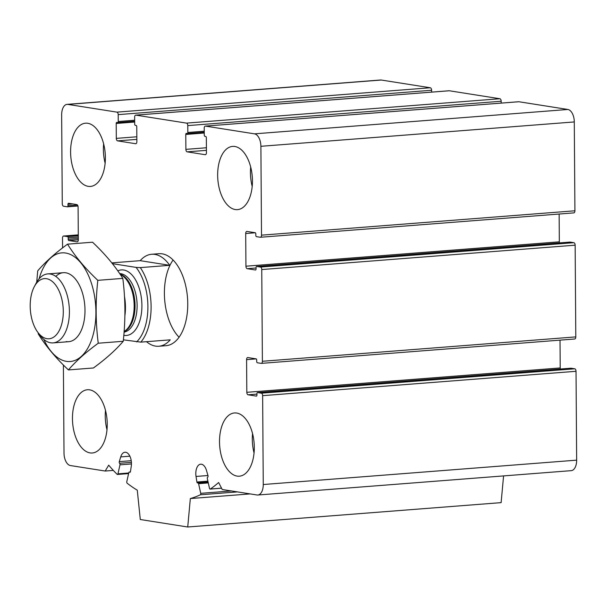 <?xml version="1.0" encoding="UTF-8"?>
<svg xmlns="http://www.w3.org/2000/svg" width="607" height="607" viewBox="0 0 607 607"><rect width="100%" height="100%" fill="white"/><g stroke="black" fill="none" stroke-linecap="round" stroke-linejoin="round"><path stroke-width="0.91" d="M559.479 242.906A2.307 1.26 -94.4 0 1 559.328 241.829L245.934 266.2L245.706 233.52A2.307 1.26 -94.4 0 1 246.791 231.426A2.307 1.26 -94.4 0 1 246.958 231.426L255.175 232.724A1.153 0.63 -94.4 0 1 255.82 233.976L255.828 235.41A1.153 0.63 -94.4 0 0 256.465 236.654L260.266 237.254A2.307 1.26 -94.4 0 0 260.426 237.261A2.307 1.26 -94.4 0 0 261.511 235.159L260.889 146.302A11.533 6.282 -94.4 0 0 254.485 133.844L205.47 126.104A2.307 1.26 -94.4 0 0 205.303 126.104A2.307 1.26 -94.4 0 0 204.218 128.198L204.263 135.08A1.153 0.63 -94.4 0 0 204.908 136.325L205.697 136.454A1.153 0.63 -94.4 0 1 206.334 137.698L206.441 152.6A2.307 1.26 -94.4 0 1 205.356 154.702A2.307 1.26 -94.4 0 1 205.189 154.694L187.168 151.849A2.307 1.26 -94.4 0 1 185.886 149.36L185.78 134.451A1.153 0.63 -94.4 0 1 186.326 133.403A1.153 0.63 -94.4 0 1 186.402 133.403L187.199 133.532A1.153 0.63 -94.4 0 0 187.275 133.532A1.153 0.63 -94.4 0 0 187.821 132.485L187.775 125.603A2.307 1.26 -94.4 0 0 186.493 123.115L135.892 115.133A2.307 1.26 -94.4 0 0 135.725 115.125A2.307 1.26 -94.4 0 0 134.64 117.219L134.686 124.101A1.153 0.63 -94.4 0 0 135.331 125.346L136.12 125.474A1.153 0.63 -94.4 0 1 136.757 126.719L136.863 141.621A2.307 1.26 -94.4 0 1 135.778 143.722A2.307 1.26 -94.4 0 1 135.611 143.715L117.591 140.87A2.307 1.26 -94.4 0 1 116.309 138.381L116.203 123.479A1.153 0.63 -94.4 0 1 116.749 122.424A1.153 0.63 -94.4 0 1 116.825 122.432L117.621 122.553A1.153 0.63 -94.4 0 0 117.697 122.553A1.153 0.63 -94.4 0 0 118.244 121.506L118.198 114.624A2.307 1.26 -94.4 0 0 116.916 112.136L67.893 104.404A11.533 6.282 -94.4 0 0 67.081 104.366A11.533 6.282 -94.4 0 0 61.648 114.867L62.271 203.717A2.307 1.26 -94.4 0 0 63.553 206.213L67.347 206.812A1.153 0.63 -94.4 0 0 67.423 206.812A1.153 0.63 -94.4 0 0 67.969 205.765L67.961 204.331A1.153 0.63 -94.4 0 1 68.5 203.284A1.153 0.63 -94.4 0 1 68.583 203.284L76.808 204.582A2.307 1.26 -94.4 0 1 78.091 207.078L78.318 239.75A2.307 1.26 -94.4 0 1 77.226 241.852A2.307 1.26 -94.4 0 1 77.066 241.844L68.841 240.547A1.153 0.63 -94.4 0 1 68.204 239.302L68.196 237.868A1.153 0.63 -94.4 0 0 67.552 236.624L63.758 236.024A2.307 1.26 -94.4 0 0 63.598 236.017A2.307 1.26 -94.4 0 0 62.506 238.119L62.574 247.899M573.661 212.882A2.307 1.26 -94.4 0 0 573.82 212.89A2.307 1.26 -94.4 0 0 574.912 210.788L574.29 121.939A11.533 6.282 -94.4 0 0 567.886 109.472L518.864 101.741A2.307 1.26 -94.4 0 0 518.697 101.733A2.307 1.26 -94.4 0 0 518.537 101.764M501.185 103.091L501.17 101.24A2.307 1.26 -94.4 0 0 499.887 98.744L449.286 90.762A2.307 1.26 -94.4 0 0 449.119 90.754A2.307 1.26 -94.4 0 0 448.96 90.784M431.607 92.12L431.592 90.261A2.307 1.26 -94.4 0 0 430.31 87.765L381.287 80.033A11.533 6.282 -94.4 0 0 380.475 80.003L67.081 104.366M63.394 365.012L64.008 453.08A11.533 6.282 -94.4 0 0 70.412 465.546L105.201 471.032L108.699 465.174A201.82 109.92 -94.4 0 0 117.105 474.31A1.153 0.63 -94.4 0 0 117.455 474.462A1.153 0.63 -94.4 0 0 117.955 473.839L119.966 464.833A1.153 0.63 -94.4 0 0 119.609 463.285A1.153 0.63 -94.4 0 1 119.275 461.631L120.725 456.896A10.38 5.653 -94.4 0 1 124.959 452.245A10.38 5.653 -94.4 0 1 131.264 466.237L130.467 471.54A1.153 0.63 -94.4 0 1 129.944 472.284A1.153 0.63 -94.4 0 1 129.625 472.163A1.153 0.63 -94.4 0 0 129.306 472.041A1.153 0.63 -94.4 0 0 128.805 472.663L126.795 481.67A1.153 0.63 -94.4 0 0 127.182 483.24A201.82 109.92 -94.4 0 0 137.281 490.183L140.293 519.516L187.73 526.997L190.34 498.559A201.82 109.92 -94.4 0 0 200.363 494.788A1.153 0.63 -94.4 0 0 200.727 493.332L198.588 483.673A1.153 0.63 -94.4 0 0 197.912 482.861A1.153 0.63 -94.4 0 0 197.761 482.914A1.153 0.63 -94.4 0 1 197.601 482.96A1.153 0.63 -94.4 0 1 196.903 482.026L196.031 476.449A10.38 5.653 -94.4 0 1 200.689 464.196A10.38 5.653 -94.4 0 1 206.471 470.425L207.981 475.622A1.153 0.63 -94.4 0 1 207.677 477.185A1.153 0.63 -94.4 0 0 207.336 478.619L209.483 488.278A1.153 0.63 -94.4 0 0 210.151 489.09A1.153 0.63 -94.4 0 0 210.341 489.022A201.82 109.92 -94.4 0 0 218.634 482.519L222.223 489.5L257.011 494.986A11.533 6.282 -94.4 0 0 257.823 495.016A11.533 6.282 -94.4 0 0 263.256 484.523L262.634 395.665A2.307 1.26 -94.4 0 0 261.351 393.177L257.558 392.577A1.153 0.63 -94.4 0 0 257.474 392.57A1.153 0.63 -94.4 0 0 256.936 393.624L256.943 395.051A1.153 0.63 -94.4 0 1 256.397 396.105A1.153 0.63 -94.4 0 1 256.321 396.098L248.096 394.8A2.307 1.26 -94.4 0 1 246.814 392.312L246.586 359.64A2.307 1.26 -94.4 0 1 247.671 357.538A2.307 1.26 -94.4 0 1 247.838 357.546L256.055 358.843A1.153 0.63 -94.4 0 1 256.7 360.088L256.708 361.522A1.153 0.63 -94.4 0 0 257.345 362.766L261.147 363.365A2.307 1.26 -94.4 0 0 261.306 363.373A2.307 1.26 -94.4 0 0 262.391 361.271L261.754 269.554A2.307 1.26 -94.4 0 0 260.471 267.057L256.678 266.458A1.153 0.63 -94.4 0 0 256.594 266.458A1.153 0.63 -94.4 0 0 256.055 267.505L256.063 268.939A1.153 0.63 -94.4 0 1 255.517 269.994A1.153 0.63 -94.4 0 1 255.441 269.986L247.216 268.689A2.307 1.26 -94.4 0 1 245.934 266.2M113.327 470.402L105.201 471.032M503.575 475.911L501.124 502.634L187.73 526.997M250.16 493.908L190.34 498.559M257.823 495.016L571.217 470.653A11.533 6.282 -94.4 0 0 576.65 460.152L576.028 371.294A2.307 1.26 -94.4 0 0 574.746 368.806L570.952 368.206A1.153 0.63 -94.4 0 0 570.868 368.206A1.153 0.63 -94.4 0 0 570.792 368.221M560.018 340.148L560.208 367.941A2.307 1.26 -94.4 0 0 560.36 369.018M574.541 338.994A2.307 1.26 -94.4 0 0 574.7 339.002A2.307 1.26 -94.4 0 0 575.793 336.9L575.148 245.182A2.307 1.26 -94.4 0 0 573.865 242.694L570.072 242.094A1.153 0.63 -94.4 0 0 569.988 242.087A1.153 0.63 -94.4 0 0 569.912 242.102M559.328 241.829L559.138 214.028M219.514 441.828A31.716 17.277 -94.4 0 0 239.37 476.192A31.716 17.277 -94.4 0 0 254.303 447.321A31.716 17.277 -94.4 0 0 234.454 412.957A31.716 17.277 -94.4 0 0 219.514 441.828M217.655 175.271A31.716 17.277 -94.4 0 0 237.512 209.635A31.716 17.277 -94.4 0 0 252.444 180.757A31.716 17.277 -94.4 0 0 232.595 146.393A31.716 17.277 -94.4 0 0 217.655 175.271M70.594 152.069A31.716 17.277 -94.4 0 0 90.451 186.432A31.716 17.277 -94.4 0 0 105.383 157.554A31.716 17.277 -94.4 0 0 85.534 123.191A31.716 17.277 -94.4 0 0 70.594 152.069M72.453 418.625A31.716 17.277 -94.4 0 0 92.31 452.989A31.716 17.277 -94.4 0 0 107.242 424.118A31.716 17.277 -94.4 0 0 87.393 389.755A31.716 17.277 -94.4 0 0 72.453 418.625M136.598 341.916A43.825 23.87 85.6 0 0 136.074 267.399L140.3 267.611L169.71 265.32A46.132 25.122 -94.4 0 0 151.644 254.265L158.875 253.703A46.132 25.122 85.6 0 1 187.753 303.682A46.132 25.122 85.6 0 1 166.03 345.687L158.791 346.248A46.132 25.122 -94.4 0 0 170.226 339.844L140.816 342.128L123.396 339.837M179.073 337.234A46.132 25.122 85.6 0 1 173.071 260.039M106.999 429.786A31.716 17.277 85.6 0 1 105.489 410.408M105.132 163.222A31.716 17.277 85.6 0 1 103.63 143.851M252.193 186.425A31.716 17.277 85.6 0 1 250.691 167.054M254.06 452.989A31.716 17.277 85.6 0 1 252.55 433.61M136.074 267.399L112.432 263.666M140.3 267.611A46.132 25.122 85.6 0 1 151.105 306.535A46.132 25.122 85.6 0 1 140.816 342.128M146.507 341.688A46.132 25.122 -94.4 0 0 158.791 346.248M111.802 262.877L140.209 260.669A46.132 25.122 -94.4 0 1 151.644 254.265M63.287 311.3A30.175 16.435 85.6 0 1 54.805 336.308A30.175 16.435 85.6 0 1 37.877 332.393A30.175 16.435 85.6 0 1 34.318 286.641A30.175 16.435 85.6 0 1 52.483 281.633A30.175 16.435 85.6 0 1 63.287 311.3M34.318 286.641L36.192 283.12A34.599 18.84 85.6 0 1 47.748 273.909A34.599 18.84 85.6 0 1 69.41 311.399A34.599 18.84 85.6 0 1 53.113 342.894A34.599 18.84 85.6 0 1 40.274 335.58L37.877 332.393M124.465 296.315A34.599 18.84 85.6 0 1 125.459 307.036A34.599 18.84 85.6 0 1 124.89 315.739M169.71 265.32L140.209 260.669M39.106 278.788A54.493 29.675 85.6 0 1 74.737 257.011A54.493 29.675 85.6 0 1 95.61 320.17A54.493 29.675 85.6 0 1 66.398 361.362A54.493 29.675 85.6 0 1 43.825 339.412M55.783 276.413A34.599 18.84 85.6 0 1 76.179 280.009A34.599 18.84 85.6 0 1 80.261 332.477A34.599 18.84 85.6 0 1 66.262 341.589M38.158 333.736C45.745 345.998 55.836 358.054 68.424 369.921C75.867 361.218 85.807 352.318 98.251 343.221C95.61 322.719 95.458 301.762 97.81 280.335C85.223 268.469 75.131 256.412 67.544 244.158C55.1 253.248 45.161 262.148 37.717 270.859L36.716 282.179M98.251 343.221L123.251 341.278C115.808 349.981 105.868 358.881 93.425 367.979L68.424 369.921M97.81 280.335L122.811 278.393C125.452 298.894 125.596 319.851 123.251 341.278M67.544 244.158L92.545 242.208C105.132 254.075 115.224 266.139 122.811 278.393M574.912 210.788L261.511 235.159M574.29 121.939L260.889 146.302M567.886 109.472L254.485 133.844M518.864 101.741L205.47 126.104M206.426 150.354L187.168 151.849M206.41 147.759L185.886 149.36M204.248 133.016L185.78 134.451M187.275 133.532L204.248 132.212L187.358 133.517M204.24 131.211L187.821 132.485M501.17 101.24L187.775 125.603M499.887 98.744L186.493 123.115M449.286 90.762L135.892 115.133M136.848 139.375L117.591 140.87M136.833 136.787L116.309 138.381M134.671 122.037L116.203 123.479M134.671 121.225L117.781 122.538M134.663 120.232L118.244 121.506M431.592 90.261L118.198 114.624M430.31 87.765L116.916 112.136M381.287 80.033L67.893 104.404M67.423 206.812L77.939 206.001L67.506 206.797M77.468 205.029L67.969 205.765M72.825 203.952L67.961 204.331M78.318 239.811L68.841 240.547M78.311 238.513L68.204 239.302M78.295 237.079L68.196 237.868M78.288 235.789L67.552 236.624M78.28 234.894L63.758 236.024M128.737 472.997L117.955 473.839M131.453 463.945L119.966 464.833M131.416 462.367L119.609 463.285M131.233 460.698L119.275 461.631M129.868 456.183L120.725 456.896M130.239 472.117L129.625 472.163M237.458 491.898L200.363 494.788M231.411 490.949L200.727 493.332M208.292 482.922L198.588 483.673M207.905 481.169L196.903 482.026M207.958 475.524L196.031 476.449M221.532 488.149L210.341 489.022M576.65 460.152L263.256 484.523M576.028 371.294L262.634 395.665M574.746 368.806L261.351 393.177M570.952 368.206L257.558 392.577M256.936 394.118L248.096 394.8M560.208 367.941L246.814 392.312M256.192 358.889L246.586 359.64M575.793 336.9L262.391 361.271M575.148 245.182L261.754 269.554M573.865 242.694L260.471 267.057M570.072 242.094L256.678 266.458M256.055 268.006L247.216 268.689M255.312 232.777L245.706 233.52M117.796 270.866A32.869 17.899 85.6 0 1 141.909 305.533A32.869 17.899 85.6 0 1 123.82 335.322M120.269 274.478A29.614 16.131 85.6 0 1 134.17 305.716A29.614 16.131 85.6 0 1 124.139 331.452M120.057 274.159A29.409 16.017 85.6 0 1 135.05 305.625A29.409 16.017 85.6 0 1 124.124 331.657M119.67 273.575A29.409 16.017 85.6 0 1 137.114 305.465A29.409 16.017 85.6 0 1 124.086 332.135M518.697 101.733L205.303 126.104M449.119 90.754L135.725 115.125M134.671 121.241L117.697 122.553M78.28 234.871L63.598 236.017M128.601 473.597L117.455 474.462M130.346 471.958L129.306 472.041M208.102 482.072L197.912 482.861M221.555 488.203L210.151 489.09M570.868 368.206L257.474 392.57M574.7 339.002L261.306 363.373M569.988 242.087L256.594 266.458M573.82 212.89L260.426 237.261M53.113 342.894L68.705 341.688M47.748 273.909L63.34 272.695"/></g></svg>
